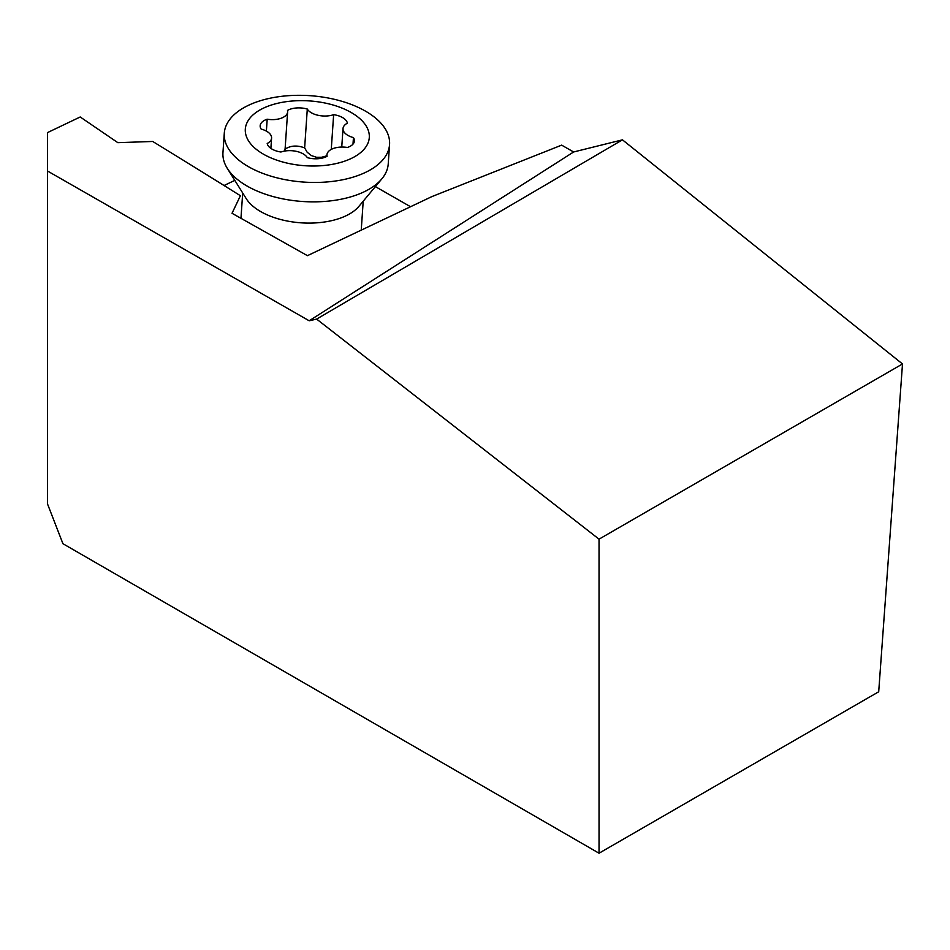 <?xml version="1.0" encoding="UTF-8"?>
<svg xmlns="http://www.w3.org/2000/svg" width="950" height="950" viewBox="0 0 950 950"><rect width="100%" height="100%" fill="white"/><g stroke="black" fill="none" stroke-linecap="round" stroke-linejoin="round"><path stroke-width="1.43" d="M389.559 144.507L388.229 163.911A82.828 43.308 -176.1 0 1 381.841 178.849L358.934 206.328A60.396 31.576 -176.1 0 1 259.006 210.579A60.396 31.576 -176.1 0 1 246.228 198.645L227.264 168.316A82.828 43.308 -176.1 0 1 222.953 152.653L224.283 133.249A82.828 43.308 -176.1 0 1 278.207 96.781A82.828 43.308 -176.1 0 1 367.721 112.48A82.828 43.308 -176.1 0 1 389.559 144.507A82.828 43.308 -176.1 0 1 303.976 182.091A82.828 43.308 -176.1 0 1 224.283 133.249M381.841 178.849A82.828 43.308 -176.1 0 1 302.646 201.495A82.828 43.308 -176.1 0 1 227.264 168.316M352.901 113.537A62.118 32.478 -176.1 0 1 320.898 165.751A62.118 32.478 -176.1 0 1 248.092 120.709A62.118 32.478 -176.1 0 1 352.901 113.537M333.64 114.665A16.886 8.823 3.9 0 1 347.391 123.168A16.886 8.823 3.9 0 0 343.009 128.583A16.886 8.823 3.9 0 0 353.447 137.596A16.886 8.823 3.9 0 1 354.421 140.933A16.886 8.823 3.9 0 1 347.403 147.464A16.886 8.823 3.9 0 0 326.966 154.779A16.886 8.823 3.9 0 0 327.097 156.275A16.886 8.823 3.9 0 1 307.301 157.629A16.886 8.823 3.9 0 0 280.951 152.012A16.886 8.823 3.9 0 1 267.199 143.498A16.886 8.823 3.9 0 0 271.581 138.083A16.886 8.823 3.9 0 0 261.143 129.069A16.886 8.823 3.9 0 1 260.169 125.732A16.886 8.823 3.9 0 1 267.188 119.213A16.886 8.823 3.9 0 0 287.624 111.898A16.886 8.823 3.9 0 0 287.494 110.402A16.886 8.823 3.9 0 1 307.289 109.048A16.886 8.823 3.9 0 0 333.64 114.665L331.265 149.387M353.447 137.596L352.996 144.115M307.289 109.048L304.641 147.903L307.159 152.226L311.374 155.586L316.433 157.261L321.48 157.284L326.895 155.8M304.641 147.903C297.124 145.065 290.522 145.516 284.846 149.257M267.188 119.213L266.38 131.112M152.724 141.479A11154.591 5832.074 -176.1 0 1 240.374 195.7M309.201 320.791L316.623 319.093L622.452 139.84L573.622 151.976L309.201 320.791L47.5 171.012L47.5 132.596L80.204 116.981L117.847 142.666L152.76 141.467M573.622 151.976L561.652 145.136L431.846 196.614L307.432 255.669L232.026 213.287L240.421 195.676M224.046 185.511L234.804 180.381M410.543 206.732L375.416 186.639M622.452 139.84L902.5 363.957L878.703 691.754L599.034 853.219L62.938 543.709L47.5 503.916L47.5 171.012M902.5 363.957L599.034 539.161L316.623 319.093M599.034 853.219L599.034 539.161M341.751 147.048L343.009 128.583M284.976 150.753L287.624 111.898M270.881 148.378L271.581 138.083M326.848 156.406L326.966 154.779M242.689 192.993L240.967 218.31M363.209 201.198L361.238 230.126"/></g></svg>
